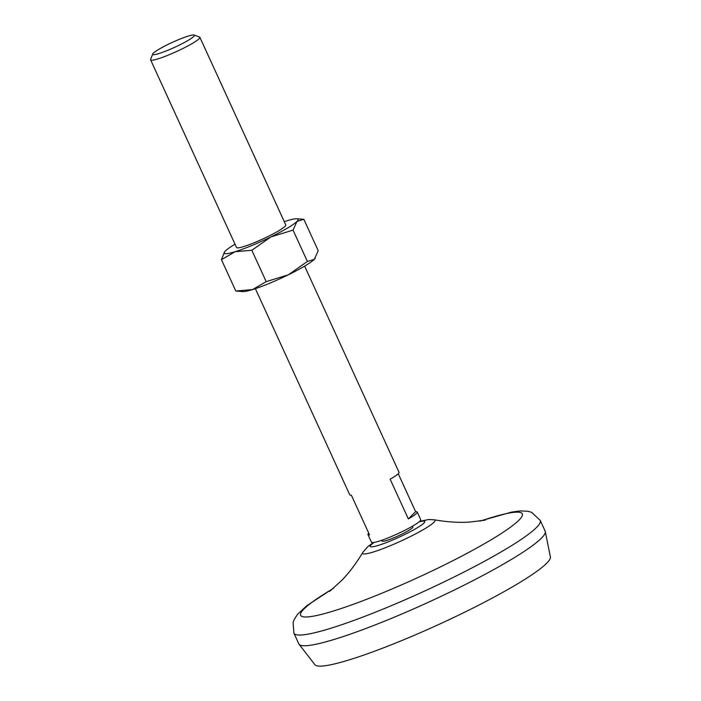 <?xml version="1.0" encoding="UTF-8"?>
<svg xmlns="http://www.w3.org/2000/svg" width="701" height="701" viewBox="0 0 701 701"><rect width="100%" height="100%" fill="white"/><g stroke="black" fill="none" stroke-linecap="round" stroke-linejoin="round"><path stroke-width="1.05" d="M293.044 230.121L307.397 261.473L288.295 274.836L266.196 281.636L252.5 289.601L235.799 291.011L242.774 291.581A40.64 4.828 155.4 0 0 252.5 289.601A40.64 4.828 155.4 0 0 288.295 274.836A40.64 4.828 155.4 0 0 314.302 259.352L318.21 250.686L303.857 219.325L296.952 221.446A40.64 4.828 155.4 0 1 270.936 236.92L293.044 230.121L296.952 221.446A40.64 4.828 155.4 0 0 296.882 218.756L303.857 219.325M251.834 250.283L270.936 236.92A40.64 4.828 155.4 0 1 235.142 251.694L251.834 250.283L266.196 281.636M221.446 259.659L235.142 251.694A40.64 4.828 155.4 0 1 224.583 251.852L221.446 259.659L235.799 291.011M412.53 526.179L412.88 526.95A16.929 2.015 155.4 0 1 393.585 537.895A16.929 2.015 155.4 0 1 382.089 541.049L381.738 540.269M307.397 261.473L314.302 259.352A40.64 4.828 155.4 0 0 315.073 258.485L315.213 258.292M304.637 266.117L399.027 472.272A27.094 3.216 -24.6 0 1 390.142 479.186L408.341 518.924A27.094 3.216 -24.6 0 0 417.218 512.019L420.723 519.66A27.094 3.216 155.4 0 1 389.844 537.168A27.094 3.216 155.4 0 1 371.451 542.215L367.955 534.574A27.094 3.216 -24.6 0 0 369.558 534.924L351.359 495.186A27.094 3.216 -24.6 0 1 349.755 494.827L255.374 288.672M368.735 533.128A27.094 3.216 -24.6 0 0 367.955 534.574M398.247 473.718L415.614 511.669A27.094 3.216 -24.6 0 1 417.218 512.019M408.341 518.924L415.614 511.669M194.098 35.05L199.54 37.03A27.094 3.216 155.4 0 1 199.873 37.302A27.094 3.216 155.4 0 1 169.002 54.809A27.094 3.216 155.4 0 1 150.61 59.857A27.094 3.216 155.4 0 1 150.627 59.427L152.687 54.012A22.94 2.725 155.4 0 1 172.393 42.349A22.94 2.725 155.4 0 1 194.098 35.05A22.94 2.725 155.4 0 1 168.24 50.104A22.94 2.725 155.4 0 1 152.687 54.012M479.905 521.08L511.537 512.107L520.431 510.898L527.853 511.248L531.63 512.335L540.252 520.414L545.15 531.113A135.459 16.088 155.4 0 1 545.282 531.542L550.39 556.918A129.536 15.387 155.4 0 1 402.628 640.215A129.536 15.387 155.4 0 1 314.924 664.723L299.055 644.28A135.459 16.088 155.4 0 1 298.819 643.886L293.921 633.187L293.079 622.549L294.175 619.544L297.575 614.286L306.819 605.69L333.851 587.946M545.282 531.542A135.459 16.088 155.4 0 1 390.764 618.65A135.459 16.088 155.4 0 1 299.055 644.28M480.833 520.939A121.913 14.484 155.4 0 1 510.687 527.056A121.913 14.484 155.4 0 1 383.386 592.599A121.913 14.484 155.4 0 1 304.313 616.95A121.913 14.484 155.4 0 1 333.141 588.56M199.873 37.302L285.78 224.933A27.094 3.216 155.4 0 1 254.91 242.441A27.094 3.216 155.4 0 1 236.517 247.488L150.61 59.857M224.583 251.852A40.64 4.828 155.4 0 1 225.354 250.984A40.64 4.828 155.4 0 1 235.019 244.22M284.282 221.665A40.64 4.828 155.4 0 1 287.165 220.736A40.64 4.828 155.4 0 1 296.882 218.756M419.058 521.886A29.994 3.566 155.4 0 1 420.285 525.89A29.994 3.566 155.4 0 1 390.571 540.892A29.994 3.566 155.4 0 1 374.22 542.416M419.636 521.395L428.565 519.537L434.156 519.774A39.826 4.732 155.4 0 1 389.607 546A39.826 4.732 155.4 0 1 362.759 552.467L367.666 546.754L373.475 542.53M540.252 520.414A135.459 16.088 155.4 0 1 385.865 607.951A135.459 16.088 155.4 0 1 293.921 633.187M362.759 552.467C356.143 563.508 349.054 572.901 341.501 580.647L329.636 591.372M485.285 520.124L469.591 522.087C458.752 522.771 446.94 522 434.156 519.774"/></g></svg>
